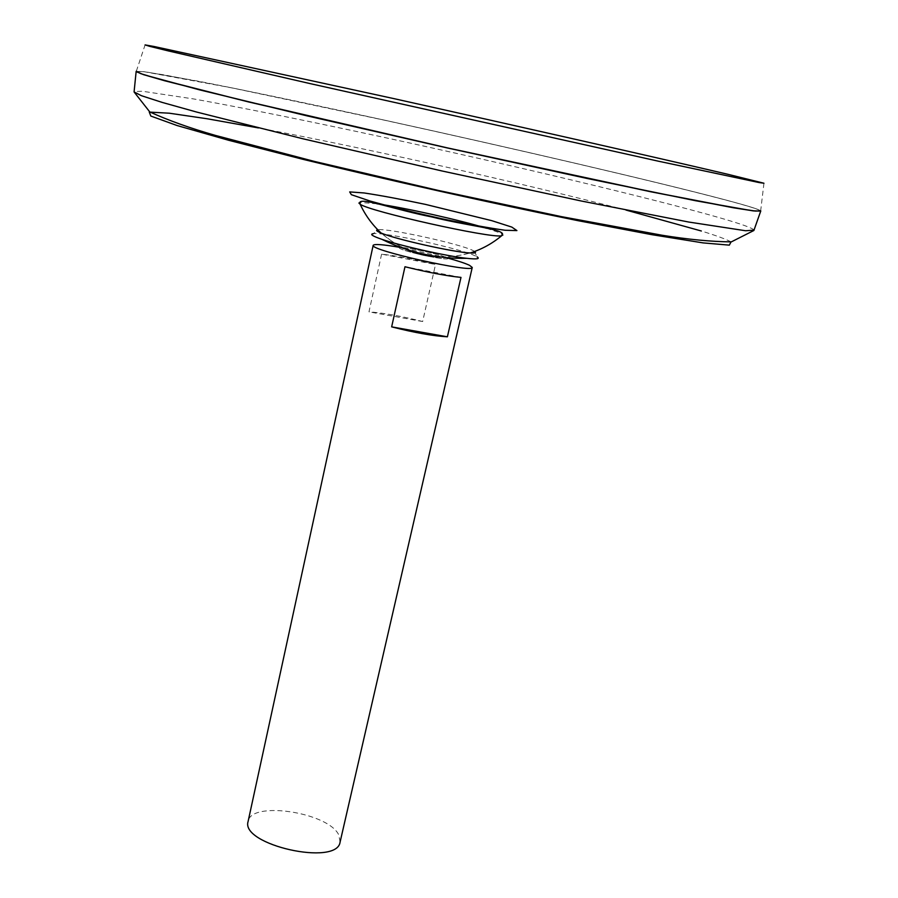 <?xml version="1.0" encoding="UTF-8"?>
<svg xmlns="http://www.w3.org/2000/svg" width="898" height="898" viewBox="0 0 898 898"><rect width="100%" height="100%" fill="white"/><g stroke="black" fill="none" stroke-linecap="round" stroke-linejoin="round"><path stroke-width="0.67" stroke-dasharray="4.49 3.37" d="M501.533 235.826C504.429 235.523 503.497 234.4 498.76 232.447L486.503 228.272M376.958 203.79L360.053 202.409M446.317 257.58C436.989 252.978 391.371 244.121 400.351 248.69C409.264 253.303 456.543 262.418 446.317 257.58C436.989 252.978 391.371 244.121 400.351 248.69C409.264 253.303 456.543 262.418 446.317 257.58M760.786 211.064C760.067 209.717 748.09 205.968 724.854 199.805C654.833 181.306 512.994 148.338 384.849 120.287L234.221 88.374L163.952 74.86L143.691 71.672L136.103 71.436M760.729 211.019C760.258 209.717 748.281 205.956 724.809 199.738C654.687 181.216 512.534 148.17 384.232 120.096L233.57 88.184L143.467 71.582L136.17 71.413L142.535 74.253L162.74 80.169L245.199 101.047L446.98 147.8L589.245 178.837L697.982 201.118L732.959 207.629L753.77 210.873L760.718 211.086C760.247 209.773 748.27 206.012 724.798 199.794C654.676 181.273 512.522 148.226 384.221 120.152L233.559 88.24L163.503 74.781L143.456 71.649L136.182 71.593M763.951 183.237L760.673 210.772C758.63 209.2 746.698 205.53 724.866 199.749C655.551 181.441 515.71 148.911 388.565 121.039C315.939 105.156 248.129 90.9 198.638 81.247L145.588 71.851L136.328 71.211L145.083 44.9M340.106 842.01L338.726 834.814C327.916 812.185 250.733 800.578 248.106 821.446M447.148 257.906L399.947 247.365M381.594 254.145L368.988 311.853C383.603 312.908 401.496 316.13 422.655 321.529L435.519 264.483C414.169 259.219 396.186 255.773 381.594 254.145L435.519 264.483M422.655 321.529L368.988 311.853M460.988 277.403L404.976 266.74M474.716 251.429L472.73 250.385C458.945 243.65 388.172 228.159 378.17 229.708L377.766 229.753M474.369 251.216L477.018 256.828L475.244 255.908C460.315 248.51 384.322 231.897 373.388 233.66L378.17 229.708M626.052 210.087C520.234 182.664 365.856 148.159 258.433 127.92M731.028 241.91C726.527 239.362 716.626 235.725 701.338 230.999M754.006 230.135C752.951 228.159 741.232 223.961 718.871 217.541C650.085 197.897 510.053 164.682 383.042 137.158C310.506 121.499 242.92 107.794 194.08 99.016L142.389 91.248L134.116 91.574M440.548 257.086L455.544 256.256L470.193 252.978C437.012 262.07 407.355 255.447 381.201 233.087L393.055 242.292L406.278 249.431"/><path stroke-width="1.35" d="M486.503 228.272C459.697 220.021 404.717 207.73 376.958 203.79M360.053 202.409L358.897 203.049L360.143 204.228C369.549 211.423 489.96 238.34 501.533 235.826L501.533 235.826C492.227 243.605 481.777 249.318 470.193 252.978C475.121 253.247 476.625 252.731 474.716 251.429M136.103 71.436L143.624 74.691L199.457 89.834L306.824 115.808L446.968 147.878L587.415 178.534L695.624 200.737L752.603 210.806L760.786 211.064M134.116 91.574L136.137 71.615L143.534 74.646L164.626 80.753L248.286 101.878L449.909 148.529L650.68 191.745L733.262 207.752L753.826 210.951L760.718 211.086M136.328 71.211L140.717 73.636L159.496 79.282L241.259 100.093L446.98 147.8L653.43 192.228L736.281 208.201L755.678 211.097L760.673 210.772M728.188 174.369C659.199 158.138 520.178 126.697 394.042 98.657L153.951 46.471L145.083 44.9L149.742 46.359L168.656 50.995L310.349 83.66L658.223 161.157L759.124 182.563L763.951 183.237L728.188 174.369M399.947 247.365C383.289 244.503 374.365 243.818 373.175 245.311L248.106 821.446C240.114 844.906 337.345 866.637 340.106 842.01L472.247 267.458L469.474 265.28C465.198 263.271 457.756 260.824 447.148 257.906M373.175 245.311C368.977 250.104 473.998 273.576 472.247 267.458M460.988 277.403L447.395 336.806C432.802 335.942 414.214 332.63 391.651 326.861L404.976 266.74C427.751 272.375 446.418 275.922 460.988 277.403M447.395 336.806L391.651 326.861M377.766 229.753C375.476 230.124 376.621 231.235 381.201 233.087C396.04 239.362 454.096 252.338 470.193 252.978M373.388 233.66C369.516 234.154 372.344 236.039 381.897 239.328C400.878 245.917 446.912 256.211 466.904 258.332C476.939 259.421 480.307 258.916 477.018 256.828M511.804 227.082L491.756 220.661L425.484 204.396C401.204 199.277 380.741 195.461 364.094 192.958L349.681 191.914L351.376 194.698L369.841 200.961C389.945 206.585 413.63 212.444 440.896 218.551C467.521 224.118 488.939 228.025 505.147 230.27L516.911 230.584L511.804 227.082M701.338 230.999L626.052 210.087M258.433 127.92L207.191 118.772L169.385 113.215L149.259 112.082L150.83 116.055L177.052 125.529L228.608 140.268L302.705 159.26C389.541 180.442 491.049 203.083 577.728 220.616L651.667 234.647L703.112 242.898L729.333 245.143L731.028 241.91M760.685 211.221L753.882 230.494L731.309 241.888C711.104 241.663 688.093 239.463 662.297 235.276L561.475 216.643L437.764 190.309L314.558 161.46L215.262 135.374C190.084 128.167 168.263 120.366 149.775 111.936L134.083 91.955L141.435 95.704L162.201 102.417L196.673 112.059L302.974 138.797L441.805 170.934L581.118 200.972L688.687 222.031L745.632 230.752L754.006 230.135M501.533 235.826L502.521 233.783C500.579 228.721 465.467 225.409 431.59 216.889C397.298 210.177 364.139 198.222 360.109 201.949L360.143 204.228C365.262 215.228 372.277 224.848 381.201 233.087M406.278 249.431C417.2 254.179 428.627 256.738 440.548 257.086M381.897 239.328C408.691 252.585 437.023 258.916 466.904 258.332"/></g></svg>
